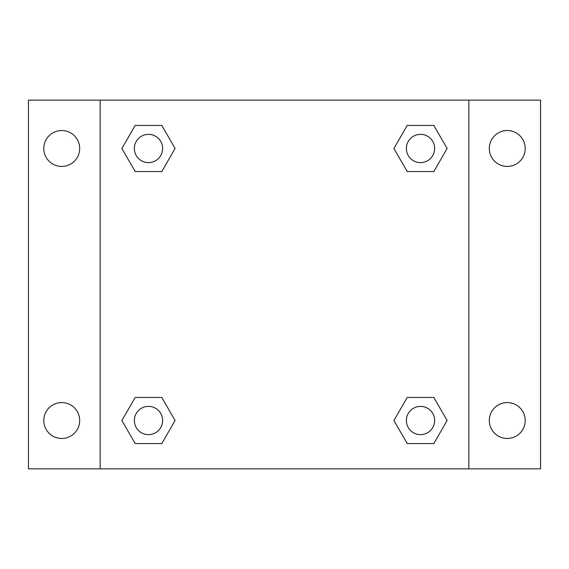 <?xml version="1.0" encoding="UTF-8"?>
<svg xmlns="http://www.w3.org/2000/svg" width="569" height="569" viewBox="0 0 569 569"><rect width="100%" height="100%" fill="white"/><g stroke="black" fill="none" stroke-linecap="round" stroke-linejoin="round"><path stroke-width="0.85" d="M61.736 438.457A17.945 17.945 0 0 0 77.277 411.543A17.945 17.945 0 0 0 46.196 411.543A17.945 17.945 0 0 0 61.736 438.457M507.264 438.457A17.945 17.945 0 0 0 522.804 411.543A17.945 17.945 0 0 0 491.723 411.543A17.945 17.945 0 0 0 507.264 438.457M507.264 166.433A17.945 17.945 0 0 0 522.804 139.512A17.945 17.945 0 0 0 491.723 139.512A17.945 17.945 0 0 0 507.264 166.433M61.736 166.433A17.945 17.945 0 0 0 77.277 139.512A17.945 17.945 0 0 0 46.196 139.512A17.945 17.945 0 0 0 61.736 166.433M540.55 468.856L28.45 468.856L28.45 100.144L540.55 100.144L540.55 468.856M135.18 397.468L161.788 397.468L175.096 420.512L161.788 443.557L135.18 443.557L121.88 420.512L135.18 397.468L161.788 397.468L135.18 397.468M407.212 125.443L433.82 125.443L447.12 148.488L433.82 171.532L407.212 171.532L393.904 148.488L407.212 125.443L433.82 125.443L407.212 125.443M100.144 468.856L100.144 100.144M468.856 100.144L468.856 468.856M135.18 125.443L161.788 125.443L175.096 148.488L161.788 171.532L135.18 171.532L121.88 148.488L135.18 125.443L161.788 125.443L135.18 125.443M407.212 397.468L433.82 397.468L447.12 420.512L433.82 443.557L407.212 443.557L393.904 420.512L407.212 397.468L433.82 397.468L407.212 397.468M433.82 443.557L407.212 443.557L433.82 443.557M434.645 420.512A14.133 14.133 0 0 0 413.45 408.272A14.133 14.133 0 0 0 413.45 432.753A14.133 14.133 0 0 0 434.645 420.512M161.788 443.557L135.18 443.557L161.788 443.557M162.62 420.512A14.133 14.133 0 0 0 141.418 408.272A14.133 14.133 0 0 0 141.418 432.753A14.133 14.133 0 0 0 162.62 420.512M433.82 171.532L407.212 171.532L433.82 171.532M434.645 148.488A14.133 14.133 0 0 0 413.45 136.247A14.133 14.133 0 0 0 413.45 160.728A14.133 14.133 0 0 0 434.645 148.488M161.788 171.532L135.18 171.532L161.788 171.532M162.62 148.488A14.133 14.133 0 0 0 141.418 136.247A14.133 14.133 0 0 0 141.418 160.728A14.133 14.133 0 0 0 162.62 148.488"/></g></svg>
